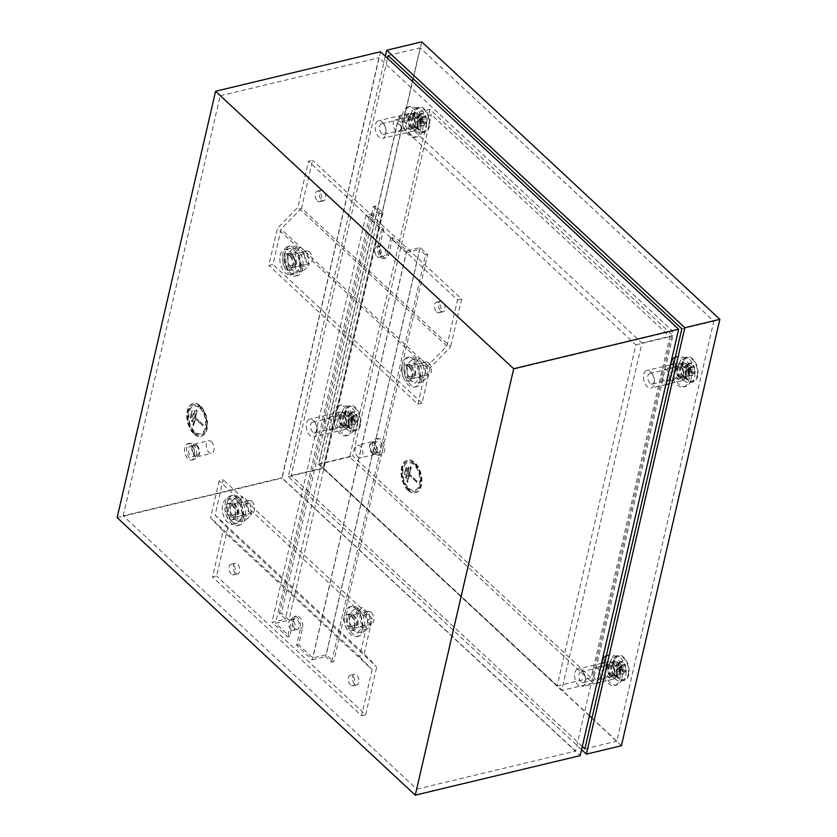 <?xml version="1.0" encoding="UTF-8"?>
<svg xmlns="http://www.w3.org/2000/svg" width="837" height="837" viewBox="0 0 837 837"><rect width="100%" height="100%" fill="white"/><g stroke="black" fill="none" stroke-linecap="round" stroke-linejoin="round"><path stroke-width="0.63" stroke-dasharray="4.18 3.14" d="M341.632 425.123A5.441 3.128 76.5 0 1 339.372 419.473A5.441 3.128 76.5 0 1 341.391 415.351A5.441 3.128 76.5 0 1 343.693 416.167A5.441 3.128 76.5 0 1 345.963 421.806A5.441 3.128 76.5 0 1 343.934 425.928A5.441 3.128 76.5 0 1 341.632 425.123M312.766 432.038A5.441 3.128 76.5 0 1 310.506 426.389A5.441 3.128 76.5 0 1 312.536 422.267A5.441 3.128 76.5 0 1 314.838 423.083A5.441 3.128 76.5 0 1 317.097 428.722A5.441 3.128 76.5 0 1 315.068 432.855A5.441 3.128 76.5 0 1 312.766 432.038M410.538 126.638A5.441 3.128 76.5 0 1 408.278 120.988A5.441 3.128 76.5 0 1 410.308 116.866A5.441 3.128 76.5 0 1 412.61 117.682A5.441 3.128 76.5 0 1 414.87 123.321A5.441 3.128 76.5 0 1 412.84 127.444A5.441 3.128 76.5 0 1 410.538 126.638M381.682 133.554A5.441 3.128 76.5 0 1 379.423 127.904A5.441 3.128 76.5 0 1 381.442 123.782A5.441 3.128 76.5 0 1 383.744 124.598A5.441 3.128 76.5 0 1 386.003 130.237A5.441 3.128 76.5 0 1 383.984 134.37A5.441 3.128 76.5 0 1 381.682 133.554M678.849 376.368A5.441 3.128 76.5 0 1 676.589 370.728A5.441 3.128 76.5 0 1 678.619 366.596A5.441 3.128 76.5 0 1 680.92 367.412A5.441 3.128 76.5 0 1 683.18 373.051A5.441 3.128 76.5 0 1 681.151 377.184A5.441 3.128 76.5 0 1 678.849 376.368M649.993 383.283A5.441 3.128 76.5 0 1 647.723 377.644A5.441 3.128 76.5 0 1 649.753 373.511A5.441 3.128 76.5 0 1 652.054 374.327A5.441 3.128 76.5 0 1 654.314 379.977A5.441 3.128 76.5 0 1 652.295 384.099A5.441 3.128 76.5 0 1 649.993 383.283M609.943 674.852A5.441 3.128 76.5 0 1 607.683 669.213A5.441 3.128 76.5 0 1 609.702 665.08A5.441 3.128 76.5 0 1 612.004 665.896A5.441 3.128 76.5 0 1 614.264 671.546A5.441 3.128 76.5 0 1 612.245 675.668A5.441 3.128 76.5 0 1 609.943 674.852M581.077 681.768A5.441 3.128 76.5 0 1 578.817 676.129A5.441 3.128 76.5 0 1 580.847 672.006A5.441 3.128 76.5 0 1 583.148 672.812A5.441 3.128 76.5 0 1 585.408 678.462A5.441 3.128 76.5 0 1 583.379 682.584A5.441 3.128 76.5 0 1 581.077 681.768M344.384 413.175A9.071 5.21 76.5 0 1 348.15 422.58A9.071 5.21 76.5 0 1 344.781 429.465A9.071 5.21 76.5 0 1 340.941 428.105A9.071 5.21 76.5 0 1 337.175 418.699A9.071 5.21 76.5 0 1 340.554 411.825A9.071 5.21 76.5 0 1 344.384 413.175M313.467 420.592A9.071 5.21 76.5 0 1 317.233 429.998A9.071 5.21 76.5 0 1 313.854 436.872A9.071 5.21 76.5 0 1 310.014 435.512A9.071 5.21 76.5 0 1 306.248 426.106A9.071 5.21 76.5 0 1 309.627 419.232A9.071 5.21 76.5 0 1 313.467 420.592M413.3 114.69A9.071 5.21 76.5 0 1 417.067 124.096A9.071 5.21 76.5 0 1 413.687 130.98A9.071 5.21 76.5 0 1 409.848 129.62A9.071 5.21 76.5 0 1 406.081 120.214A9.071 5.21 76.5 0 1 409.46 113.34A9.071 5.21 76.5 0 1 413.3 114.69M382.373 122.108A9.071 5.21 76.5 0 1 386.139 131.514A9.071 5.21 76.5 0 1 382.76 138.387A9.071 5.21 76.5 0 1 378.931 137.027A9.071 5.21 76.5 0 1 375.164 127.622A9.071 5.21 76.5 0 1 378.533 120.748A9.071 5.21 76.5 0 1 382.373 122.108M681.611 364.43A9.071 5.21 76.5 0 1 685.377 373.836A9.071 5.21 76.5 0 1 681.998 380.709A9.071 5.21 76.5 0 1 678.158 379.349A9.071 5.21 76.5 0 1 674.392 369.944A9.071 5.21 76.5 0 1 677.771 363.07A9.071 5.21 76.5 0 1 681.611 364.43M650.684 371.837A9.071 5.21 76.5 0 1 654.45 381.243A9.071 5.21 76.5 0 1 651.071 388.117A9.071 5.21 76.5 0 1 647.242 386.767A9.071 5.21 76.5 0 1 643.465 377.361A9.071 5.21 76.5 0 1 646.844 370.477A9.071 5.21 76.5 0 1 650.684 371.837M612.694 662.914A9.071 5.21 76.5 0 1 616.461 672.32A9.071 5.21 76.5 0 1 613.092 679.194A9.071 5.21 76.5 0 1 609.252 677.834A9.071 5.21 76.5 0 1 605.486 668.428A9.071 5.21 76.5 0 1 608.865 661.554A9.071 5.21 76.5 0 1 612.694 662.914M581.767 670.322A9.071 5.21 76.5 0 1 585.544 679.728A9.071 5.21 76.5 0 1 582.165 686.612A9.071 5.21 76.5 0 1 578.325 685.252A9.071 5.21 76.5 0 1 574.559 675.846A9.071 5.21 76.5 0 1 577.938 668.972A9.071 5.21 76.5 0 1 581.767 670.322M408.529 366.303A8.422 4.844 -103.5 0 0 404.962 365.047A8.422 4.844 -103.5 0 0 401.833 371.429A8.422 4.844 -103.5 0 0 405.328 380.165A8.422 4.844 -103.5 0 0 408.895 381.421A8.422 4.844 -103.5 0 0 412.024 375.039A8.422 4.844 -103.5 0 0 408.529 366.303M410.59 365.811A8.422 4.844 -103.5 0 0 407.023 364.555A8.422 4.844 -103.5 0 0 403.894 370.937A8.422 4.844 -103.5 0 0 407.389 379.674A8.422 4.844 -103.5 0 0 410.957 380.929A8.422 4.844 -103.5 0 0 414.085 374.547A8.422 4.844 -103.5 0 0 410.59 365.811M410.224 367.412A6.476 3.725 -103.5 0 0 407.483 366.439A6.476 3.725 -103.5 0 0 405.066 371.356A6.476 3.725 -103.5 0 0 407.755 378.073A6.476 3.725 -103.5 0 0 410.496 379.046A6.476 3.725 -103.5 0 0 412.913 374.129A6.476 3.725 -103.5 0 0 410.224 367.412M428.774 362.965A6.476 3.725 -103.5 0 0 426.033 361.992A6.476 3.725 -103.5 0 0 423.627 366.909A6.476 3.725 -103.5 0 0 426.315 373.626A6.476 3.725 -103.5 0 0 429.057 374.599A6.476 3.725 -103.5 0 0 431.463 369.682A6.476 3.725 -103.5 0 0 428.774 362.965M289.278 255.316A8.422 4.844 -103.5 0 0 285.72 254.05A8.422 4.844 -103.5 0 0 282.582 260.443A8.422 4.844 -103.5 0 0 286.076 269.169A8.422 4.844 -103.5 0 0 289.644 270.435A8.422 4.844 -103.5 0 0 292.783 264.042A8.422 4.844 -103.5 0 0 289.278 255.316M291.339 254.825A8.422 4.844 -103.5 0 0 287.782 253.559A8.422 4.844 -103.5 0 0 284.643 259.941A8.422 4.844 -103.5 0 0 288.137 268.677A8.422 4.844 -103.5 0 0 291.705 269.943A8.422 4.844 -103.5 0 0 294.844 263.55A8.422 4.844 -103.5 0 0 291.339 254.825M290.973 256.415A6.476 3.725 -103.5 0 0 288.231 255.452A6.476 3.725 -103.5 0 0 285.825 260.359A6.476 3.725 -103.5 0 0 288.514 267.076A6.476 3.725 -103.5 0 0 291.255 268.049A6.476 3.725 -103.5 0 0 293.661 263.132A6.476 3.725 -103.5 0 0 290.973 256.415M309.523 251.968A6.476 3.725 -103.5 0 0 306.792 251.006A6.476 3.725 -103.5 0 0 304.375 255.913A6.476 3.725 -103.5 0 0 307.064 262.63A6.476 3.725 -103.5 0 0 309.805 263.603A6.476 3.725 -103.5 0 0 312.222 258.685A6.476 3.725 -103.5 0 0 309.523 251.968M350.944 615.76A8.422 4.844 76.5 0 1 354.438 624.486A8.422 4.844 76.5 0 1 351.299 630.878A8.422 4.844 76.5 0 1 347.742 629.612A8.422 4.844 76.5 0 1 344.237 620.876A8.422 4.844 76.5 0 1 347.376 614.494A8.422 4.844 76.5 0 1 350.944 615.76M353.005 615.258A8.422 4.844 76.5 0 1 356.499 623.994A8.422 4.844 76.5 0 1 353.36 630.376A8.422 4.844 76.5 0 1 349.803 629.121A8.422 4.844 76.5 0 1 346.298 620.384A8.422 4.844 76.5 0 1 349.437 614.002A8.422 4.844 76.5 0 1 353.005 615.258M352.628 616.859A6.476 3.725 76.5 0 1 355.327 623.575A6.476 3.725 76.5 0 1 352.911 628.493A6.476 3.725 76.5 0 1 350.169 627.52A6.476 3.725 76.5 0 1 347.481 620.803A6.476 3.725 76.5 0 1 349.887 615.886A6.476 3.725 76.5 0 1 352.628 616.859M371.189 612.412A6.476 3.725 76.5 0 1 373.877 619.129A6.476 3.725 76.5 0 1 371.461 624.046A6.476 3.725 76.5 0 1 368.73 623.073A6.476 3.725 76.5 0 1 366.031 616.356A6.476 3.725 76.5 0 1 368.447 611.439A6.476 3.725 76.5 0 1 371.189 612.412M231.692 504.763A8.422 4.844 76.5 0 1 235.187 513.5A8.422 4.844 76.5 0 1 232.048 519.882A8.422 4.844 76.5 0 1 228.491 518.616A8.422 4.844 76.5 0 1 224.996 509.89A8.422 4.844 76.5 0 1 228.124 503.497A8.422 4.844 76.5 0 1 231.692 504.763M233.753 504.272A8.422 4.844 76.5 0 1 237.248 512.997A8.422 4.844 76.5 0 1 234.119 519.39A8.422 4.844 76.5 0 1 230.552 518.124A8.422 4.844 76.5 0 1 227.057 509.398A8.422 4.844 76.5 0 1 230.185 503.006A8.422 4.844 76.5 0 1 233.753 504.272M233.387 505.872A6.476 3.725 76.5 0 1 236.076 512.589A6.476 3.725 76.5 0 1 233.659 517.496A6.476 3.725 76.5 0 1 230.918 516.523A6.476 3.725 76.5 0 1 228.229 509.806A6.476 3.725 76.5 0 1 230.646 504.899A6.476 3.725 76.5 0 1 233.387 505.872M251.937 501.415A6.476 3.725 76.5 0 1 254.626 508.143A6.476 3.725 76.5 0 1 252.219 513.05A6.476 3.725 76.5 0 1 249.478 512.077A6.476 3.725 76.5 0 1 246.789 505.36A6.476 3.725 76.5 0 1 249.196 500.453A6.476 3.725 76.5 0 1 251.937 501.415M194.393 432.656A15.547 8.935 76.5 0 1 187.938 416.533A15.547 8.935 76.5 0 1 193.724 404.752A15.547 8.935 76.5 0 1 200.305 407.075A15.547 8.935 76.5 0 1 206.76 423.198A15.547 8.935 76.5 0 1 200.974 434.989A15.547 8.935 76.5 0 1 194.393 432.656M194.194 432.708A15.547 8.935 76.5 0 1 187.729 416.585A15.547 8.935 76.5 0 1 193.525 404.794A15.547 8.935 76.5 0 1 200.095 407.127A15.547 8.935 76.5 0 1 206.561 423.25A15.547 8.935 76.5 0 1 200.765 435.041A15.547 8.935 76.5 0 1 194.194 432.708M199.855 408.194A14.25 8.192 76.5 0 1 205.776 422.967A14.25 8.192 76.5 0 1 200.472 433.775A14.25 8.192 76.5 0 1 194.435 431.641A14.25 8.192 76.5 0 1 188.513 416.868A14.25 8.192 76.5 0 1 193.828 406.06A14.25 8.192 76.5 0 1 199.855 408.194M200.053 408.142A14.25 8.192 76.5 0 1 205.975 422.915A14.25 8.192 76.5 0 1 200.671 433.723A14.25 8.192 76.5 0 1 194.644 431.589A14.25 8.192 76.5 0 1 188.723 416.816A14.25 8.192 76.5 0 1 194.027 406.008A14.25 8.192 76.5 0 1 200.053 408.142M194.153 433.723A16.845 9.688 -103.5 0 0 201.278 436.244A16.845 9.688 -103.5 0 0 207.545 423.48A16.845 9.688 -103.5 0 0 200.556 406.008A16.845 9.688 -103.5 0 0 193.431 403.486A16.845 9.688 -103.5 0 0 187.153 416.261A16.845 9.688 -103.5 0 0 194.153 433.723M200.137 406.112A16.845 9.688 76.5 0 1 207.137 423.574A16.845 9.688 76.5 0 1 200.87 436.349A16.845 9.688 76.5 0 1 193.745 433.828A16.845 9.688 76.5 0 1 186.745 416.355A16.845 9.688 76.5 0 1 193.012 403.591A16.845 9.688 76.5 0 1 200.137 406.112M196.967 445.138A6.476 3.725 76.5 0 1 199.666 451.854A6.476 3.725 76.5 0 1 197.25 456.761A6.476 3.725 76.5 0 1 194.508 455.799A6.476 3.725 76.5 0 1 191.819 449.082A6.476 3.725 76.5 0 1 194.226 444.165A6.476 3.725 76.5 0 1 196.967 445.138M211.405 441.674A6.476 3.725 76.5 0 1 214.094 448.391A6.476 3.725 76.5 0 1 211.677 453.309A6.476 3.725 76.5 0 1 208.947 452.336A6.476 3.725 76.5 0 1 206.247 445.619A6.476 3.725 76.5 0 1 208.664 440.701A6.476 3.725 76.5 0 1 211.405 441.674M192.625 447.084A5.315 3.055 76.5 0 1 194.833 452.587A5.315 3.055 76.5 0 1 192.855 456.615A5.315 3.055 76.5 0 1 190.606 455.82A5.315 3.055 76.5 0 1 188.398 450.316A5.315 3.055 76.5 0 1 190.376 446.288A5.315 3.055 76.5 0 1 192.625 447.084M196.747 446.09A5.315 3.055 76.5 0 1 198.955 451.603A5.315 3.055 76.5 0 1 196.977 455.631A5.315 3.055 76.5 0 1 194.728 454.836A5.315 3.055 76.5 0 1 192.52 449.323A5.315 3.055 76.5 0 1 194.498 445.294A5.315 3.055 76.5 0 1 196.747 446.09M191.16 445.022A8.422 4.844 76.5 0 1 194.655 453.748A8.422 4.844 76.5 0 1 191.516 460.141A8.422 4.844 76.5 0 1 187.959 458.875A8.422 4.844 76.5 0 1 184.454 450.139A8.422 4.844 76.5 0 1 187.593 443.756A8.422 4.844 76.5 0 1 191.16 445.022M193.221 444.52A8.422 4.844 76.5 0 1 196.716 453.256A8.422 4.844 76.5 0 1 193.577 459.639A8.422 4.844 76.5 0 1 190.02 458.383A8.422 4.844 76.5 0 1 186.515 449.647A8.422 4.844 76.5 0 1 189.654 443.265A8.422 4.844 76.5 0 1 193.221 444.52M123.196 515.812L220.173 95.795L513.813 369.117L416.847 789.134L123.196 515.812L281.943 477.76L575.594 751.082L672.561 331.075L378.92 57.753L281.943 477.76M416.847 789.134L575.594 751.082M397.387 122.861L318.635 463.991L557.128 685.974L635.879 344.844L397.387 122.861L431.4 114.711L352.649 455.841L591.142 677.824L669.903 336.694L431.4 114.711M318.635 463.991L352.649 455.841M557.128 685.974L591.142 677.824M429.904 109.427L349.678 456.95L592.648 683.097L672.875 335.574L429.904 109.427L398.977 116.845L318.751 464.368L561.721 690.515L641.948 342.992L398.977 116.845M349.678 456.95L318.751 464.368M592.648 683.097L561.721 690.515M380.511 51.737L282.069 478.136L580.187 755.623M117.138 517.664L282.069 478.136M513.813 369.117L672.561 331.075M635.879 344.844L669.903 336.694M672.875 335.574L641.948 342.992M220.173 95.795L378.92 57.753M203.067 424.537L195.607 417.6L197.208 410.674L196.465 409.973L193.023 424.903L193.765 425.594L195.366 418.667L202.816 425.604L203.067 424.537L195.607 417.6M192.468 421.796L194.927 411.134L194.184 410.444L191.725 421.105L192.468 421.796L191.516 421.157L194.184 410.444M191.171 417.998L192.646 411.605L191.903 410.915L190.428 417.307L191.171 417.998L190.219 417.36L191.903 410.915M195.408 417.653L197.208 410.674M197.009 410.716L196.465 409.973M193.765 425.594L192.813 424.955L196.256 410.025M193.556 425.646L195.366 418.667M202.816 425.604L195.157 418.72M202.617 425.656L202.857 424.589M192.259 421.848L194.927 411.134M194.728 411.187L193.975 410.496M190.962 418.05L192.646 411.605M192.447 411.658L191.694 410.957M243.295 513.562A6.476 3.725 76.5 0 1 240.596 506.845A6.476 3.725 76.5 0 1 243.012 501.928A6.476 3.725 76.5 0 1 245.754 502.901A6.476 3.725 76.5 0 1 248.443 509.618A6.476 3.725 76.5 0 1 246.036 514.535A6.476 3.725 76.5 0 1 243.295 513.562M232.979 516.031A6.476 3.725 76.5 0 1 230.29 509.314A6.476 3.725 76.5 0 1 232.707 504.408A6.476 3.725 76.5 0 1 235.448 505.37A6.476 3.725 76.5 0 1 238.137 512.087A6.476 3.725 76.5 0 1 235.72 517.004A6.476 3.725 76.5 0 1 232.979 516.031M237.122 498.12A15.286 8.788 76.5 0 1 243.473 513.981A15.286 8.788 76.5 0 1 237.781 525.573A15.286 8.788 76.5 0 1 231.305 523.282A15.286 8.788 76.5 0 1 224.954 507.431A15.286 8.788 76.5 0 1 230.646 495.839A15.286 8.788 76.5 0 1 237.122 498.12M239.183 497.628A15.286 8.788 76.5 0 1 245.534 513.489A15.286 8.788 76.5 0 1 239.842 525.081A15.286 8.788 76.5 0 1 233.366 522.79A15.286 8.788 76.5 0 1 227.015 506.94A15.286 8.788 76.5 0 1 232.707 495.337A15.286 8.788 76.5 0 1 239.183 497.628M249.928 502.911L251.403 514.64L245.994 519.965L239.11 513.552L237.635 501.823L243.044 496.498L249.928 502.911L241.684 504.889L243.159 516.617L237.75 521.943L230.866 515.529L229.39 503.801L234.799 498.475L241.684 504.889M243.159 516.617L251.403 514.64M234.799 498.475L243.044 496.498M229.39 503.801L237.635 501.823M230.866 515.529L239.11 513.552M237.75 521.943L245.994 519.965M362.536 624.559A6.476 3.725 76.5 0 1 359.847 617.842A6.476 3.725 76.5 0 1 362.264 612.925A6.476 3.725 76.5 0 1 365.005 613.898A6.476 3.725 76.5 0 1 367.694 620.615A6.476 3.725 76.5 0 1 365.277 625.521A6.476 3.725 76.5 0 1 362.536 624.559M352.231 627.028A6.476 3.725 76.5 0 1 349.542 620.311A6.476 3.725 76.5 0 1 351.948 615.394A6.476 3.725 76.5 0 1 354.689 616.367A6.476 3.725 76.5 0 1 357.389 623.084A6.476 3.725 76.5 0 1 354.972 628.001A6.476 3.725 76.5 0 1 352.231 627.028M356.363 609.116A15.286 8.788 76.5 0 1 362.714 624.967A15.286 8.788 76.5 0 1 357.022 636.559A15.286 8.788 76.5 0 1 350.557 634.279A15.286 8.788 76.5 0 1 344.206 618.417A15.286 8.788 76.5 0 1 349.897 606.825A15.286 8.788 76.5 0 1 356.363 609.116M358.424 608.625A15.286 8.788 76.5 0 1 364.775 624.475A15.286 8.788 76.5 0 1 359.083 636.068A15.286 8.788 76.5 0 1 352.618 633.776A15.286 8.788 76.5 0 1 346.267 617.926A15.286 8.788 76.5 0 1 351.958 606.333A15.286 8.788 76.5 0 1 358.424 608.625M369.18 613.898L370.655 625.637L365.246 630.962L358.362 624.548L356.886 612.82L362.295 607.495L369.18 613.898L360.935 615.875L362.411 627.614L357.001 632.939L350.117 626.526L348.642 614.797L354.051 609.472L360.935 615.875M362.411 627.614L370.655 625.637M354.051 609.472L362.295 607.495M348.642 614.797L356.886 612.82M350.117 626.526L358.362 624.548M357.001 632.939L365.246 630.962M231.755 521.367A12.953 7.449 76.5 0 1 226.367 507.923A12.953 7.449 76.5 0 1 231.19 498.099A12.953 7.449 76.5 0 1 236.672 500.045A12.953 7.449 76.5 0 1 242.06 513.479A12.953 7.449 76.5 0 1 237.237 523.303A12.953 7.449 76.5 0 1 231.755 521.367M232.55 501.028A12.953 7.449 -103.5 0 0 227.068 499.093A12.953 7.449 -103.5 0 0 222.244 508.917A12.953 7.449 -103.5 0 0 227.633 522.351A12.953 7.449 -103.5 0 0 233.115 524.286A12.953 7.449 -103.5 0 0 237.938 514.462A12.953 7.449 -103.5 0 0 232.55 501.028M295.022 628.556A5.441 3.128 76.5 0 1 292.762 622.906A5.441 3.128 76.5 0 1 294.791 618.784A5.441 3.128 76.5 0 1 297.093 619.6A5.441 3.128 76.5 0 1 299.353 625.239A5.441 3.128 76.5 0 1 297.323 629.372A5.441 3.128 76.5 0 1 295.022 628.556M290.899 629.539A5.441 3.128 76.5 0 1 288.639 623.9A5.441 3.128 76.5 0 1 290.669 619.778A5.441 3.128 76.5 0 1 292.971 620.583A5.441 3.128 76.5 0 1 295.231 626.233A5.441 3.128 76.5 0 1 293.201 630.355A5.441 3.128 76.5 0 1 290.899 629.539M354.647 684.049A5.441 3.128 76.5 0 1 352.387 678.409A5.441 3.128 76.5 0 1 354.417 674.277A5.441 3.128 76.5 0 1 356.719 675.093A5.441 3.128 76.5 0 1 358.979 680.743A5.441 3.128 76.5 0 1 356.949 684.865A5.441 3.128 76.5 0 1 354.647 684.049M350.525 685.043A5.441 3.128 76.5 0 1 348.265 679.393A5.441 3.128 76.5 0 1 350.284 675.271A5.441 3.128 76.5 0 1 352.597 676.087A5.441 3.128 76.5 0 1 354.857 681.726A5.441 3.128 76.5 0 1 352.827 685.848A5.441 3.128 76.5 0 1 350.525 685.043M235.396 573.052A5.441 3.128 76.5 0 1 233.136 567.413A5.441 3.128 76.5 0 1 235.166 563.291A5.441 3.128 76.5 0 1 237.467 564.107A5.441 3.128 76.5 0 1 239.727 569.746A5.441 3.128 76.5 0 1 237.698 573.868A5.441 3.128 76.5 0 1 235.396 573.052M231.274 574.046A5.441 3.128 76.5 0 1 229.014 568.407A5.441 3.128 76.5 0 1 231.043 564.274A5.441 3.128 76.5 0 1 233.345 565.09A5.441 3.128 76.5 0 1 235.605 570.729A5.441 3.128 76.5 0 1 233.575 574.862A5.441 3.128 76.5 0 1 231.274 574.046M227.643 528.199L215.088 515.1L223.249 479.768L219.127 480.762L210.558 517.852L223.113 530.961L212.483 577.017L216.605 576.023L227.643 528.199L376.702 666.943L364.147 653.843L215.088 515.1M364.147 653.843L372.308 618.512L223.249 479.768M372.308 618.512L368.186 619.506L219.127 480.762M368.186 619.506L359.617 656.595L210.558 517.852M359.617 656.595L372.172 669.705L223.113 530.961M372.172 669.705L361.542 715.761L212.483 577.017M361.542 715.761L365.664 714.767L216.605 576.023M365.664 714.767L376.702 666.943M289.34 271.91A12.953 7.449 -103.5 0 0 294.823 273.856A12.953 7.449 -103.5 0 0 299.646 264.032A12.953 7.449 -103.5 0 0 294.268 250.598A12.953 7.449 -103.5 0 0 288.786 248.652A12.953 7.449 -103.5 0 0 283.963 258.476A12.953 7.449 -103.5 0 0 289.34 271.91M290.146 251.581A12.953 7.449 76.5 0 1 295.524 265.015A12.953 7.449 76.5 0 1 290.701 274.839A12.953 7.449 76.5 0 1 285.218 272.904A12.953 7.449 76.5 0 1 279.84 259.47A12.953 7.449 76.5 0 1 284.664 249.646A12.953 7.449 76.5 0 1 290.146 251.581M381.159 255.442A5.441 3.128 -103.5 0 0 383.461 256.258A5.441 3.128 -103.5 0 0 385.491 252.136A5.441 3.128 -103.5 0 0 383.231 246.496A5.441 3.128 -103.5 0 0 380.929 245.68A5.441 3.128 -103.5 0 0 378.899 249.803A5.441 3.128 -103.5 0 0 381.159 255.442M377.037 256.436A5.441 3.128 -103.5 0 0 379.339 257.252A5.441 3.128 -103.5 0 0 381.369 253.119A5.441 3.128 -103.5 0 0 379.109 247.48A5.441 3.128 -103.5 0 0 376.807 246.664A5.441 3.128 -103.5 0 0 374.777 250.797A5.441 3.128 -103.5 0 0 377.037 256.436M440.785 310.945A5.441 3.128 -103.5 0 0 443.087 311.762A5.441 3.128 -103.5 0 0 445.117 307.629A5.441 3.128 -103.5 0 0 442.857 301.99A5.441 3.128 -103.5 0 0 440.555 301.174A5.441 3.128 -103.5 0 0 438.525 305.296A5.441 3.128 -103.5 0 0 440.785 310.945M436.663 311.929A5.441 3.128 -103.5 0 0 438.965 312.745A5.441 3.128 -103.5 0 0 440.994 308.623A5.441 3.128 -103.5 0 0 438.734 302.973A5.441 3.128 -103.5 0 0 436.433 302.157A5.441 3.128 -103.5 0 0 434.403 306.29A5.441 3.128 -103.5 0 0 436.663 311.929M321.534 199.949A5.441 3.128 -103.5 0 0 323.835 200.765A5.441 3.128 -103.5 0 0 325.865 196.643A5.441 3.128 -103.5 0 0 323.605 190.993A5.441 3.128 -103.5 0 0 321.303 190.177A5.441 3.128 -103.5 0 0 319.274 194.31A5.441 3.128 -103.5 0 0 321.534 199.949M317.411 200.943A5.441 3.128 -103.5 0 0 319.713 201.748A5.441 3.128 -103.5 0 0 321.743 197.626A5.441 3.128 -103.5 0 0 319.483 191.987A5.441 3.128 -103.5 0 0 317.181 191.171A5.441 3.128 -103.5 0 0 315.151 195.293A5.441 3.128 -103.5 0 0 317.411 200.943M301.55 208.099L281.117 229.108L272.956 264.44L268.834 265.423L277.403 228.334L297.836 207.325L308.466 161.269L312.588 160.275L301.55 208.099L450.609 346.842L430.176 367.851L281.117 229.108M430.176 367.851L422.015 403.183L272.956 264.44M422.015 403.183L417.893 404.166L268.834 265.423M417.893 404.166L426.462 367.077L277.403 228.334M426.462 367.077L446.895 346.058L297.836 207.325M446.895 346.058L457.525 300.012L308.466 161.269M457.525 300.012L461.647 299.018L312.588 160.275M461.647 299.018L450.609 346.842M420.132 375.112A6.476 3.725 -103.5 0 0 422.873 376.075A6.476 3.725 -103.5 0 0 425.28 371.168A6.476 3.725 -103.5 0 0 422.591 364.451A6.476 3.725 -103.5 0 0 419.85 363.478A6.476 3.725 -103.5 0 0 417.443 368.385A6.476 3.725 -103.5 0 0 420.132 375.112M409.827 377.581A6.476 3.725 -103.5 0 0 412.557 378.544A6.476 3.725 -103.5 0 0 414.974 373.637A6.476 3.725 -103.5 0 0 412.285 366.92A6.476 3.725 -103.5 0 0 409.544 365.947A6.476 3.725 -103.5 0 0 407.127 370.864A6.476 3.725 -103.5 0 0 409.827 377.581M413.959 359.669A15.286 8.788 -103.5 0 0 407.493 357.378A15.286 8.788 -103.5 0 0 401.802 368.971A15.286 8.788 -103.5 0 0 408.153 384.821A15.286 8.788 -103.5 0 0 414.618 387.112A15.286 8.788 -103.5 0 0 420.31 375.52A15.286 8.788 -103.5 0 0 413.959 359.669M416.02 359.178A15.286 8.788 -103.5 0 0 409.555 356.886A15.286 8.788 -103.5 0 0 403.863 368.479A15.286 8.788 -103.5 0 0 410.214 384.329A15.286 8.788 -103.5 0 0 416.68 386.621A15.286 8.788 -103.5 0 0 422.371 375.028A15.286 8.788 -103.5 0 0 416.02 359.178M422.831 381.505L428.241 376.19L426.776 364.451L419.892 358.048L414.472 363.373L415.947 375.102L422.831 381.505L414.587 383.482L419.996 378.157L418.521 366.428L411.637 360.025L406.227 365.34L407.703 377.079L414.587 383.482M419.996 378.157L428.241 376.19M407.703 377.079L415.947 375.102M406.227 365.34L414.472 363.373M411.637 360.025L419.892 358.048M418.521 366.428L426.776 364.451M300.881 264.115A6.476 3.725 -103.5 0 0 303.622 265.088A6.476 3.725 -103.5 0 0 306.028 260.171A6.476 3.725 -103.5 0 0 303.339 253.454A6.476 3.725 -103.5 0 0 300.598 252.481A6.476 3.725 -103.5 0 0 298.192 257.398A6.476 3.725 -103.5 0 0 300.881 264.115M290.575 266.584A6.476 3.725 -103.5 0 0 293.316 267.558A6.476 3.725 -103.5 0 0 295.723 262.64A6.476 3.725 -103.5 0 0 293.034 255.923A6.476 3.725 -103.5 0 0 290.293 254.95A6.476 3.725 -103.5 0 0 287.886 259.868A6.476 3.725 -103.5 0 0 290.575 266.584M294.708 248.673A15.286 8.788 -103.5 0 0 288.242 246.392A15.286 8.788 -103.5 0 0 282.55 257.984A15.286 8.788 -103.5 0 0 288.901 273.835A15.286 8.788 -103.5 0 0 295.367 276.126A15.286 8.788 -103.5 0 0 301.058 264.534A15.286 8.788 -103.5 0 0 294.708 248.673M296.769 248.181A15.286 8.788 -103.5 0 0 290.303 245.89A15.286 8.788 -103.5 0 0 284.611 257.482A15.286 8.788 -103.5 0 0 290.962 273.343A15.286 8.788 -103.5 0 0 297.428 275.624A15.286 8.788 -103.5 0 0 303.12 264.032A15.286 8.788 -103.5 0 0 296.769 248.181M303.59 270.518L308.999 265.193L307.524 253.465L300.64 247.051L295.231 252.376L296.696 264.105L303.59 270.518L295.335 272.496L300.755 267.17L299.28 255.431L292.395 249.028L286.976 254.354L288.451 266.082L295.335 272.496M300.755 267.17L308.999 265.193M288.451 266.082L296.696 264.105M286.976 254.354L295.231 252.376M292.395 249.028L300.64 247.051M299.28 255.431L307.524 253.465M338.933 417.171A6.476 3.725 76.5 0 1 341.151 414.346A6.476 3.725 76.5 0 1 345.336 417.234A6.476 3.725 76.5 0 1 346.392 424.108A6.476 3.725 76.5 0 1 344.174 426.943A6.476 3.725 76.5 0 1 340 424.045A6.476 3.725 76.5 0 1 338.933 417.171M331.954 427.571A6.476 3.725 -103.5 0 0 330.897 420.697A6.476 3.725 -103.5 0 0 326.723 417.799A6.476 3.725 -103.5 0 0 324.505 420.634A6.476 3.725 -103.5 0 0 325.562 427.508A6.476 3.725 -103.5 0 0 329.747 430.396A6.476 3.725 -103.5 0 0 331.954 427.571M353.674 428.471A15.547 8.935 -103.5 0 0 351.132 411.971A15.547 8.935 -103.5 0 0 341.098 405.024A15.547 8.935 -103.5 0 0 335.783 411.825A15.547 8.935 -103.5 0 0 338.326 428.324A15.547 8.935 -103.5 0 0 348.349 435.271A15.547 8.935 -103.5 0 0 353.674 428.471M351.613 428.962A15.547 8.935 -103.5 0 0 349.071 412.463A15.547 8.935 -103.5 0 0 339.037 405.526A15.547 8.935 -103.5 0 0 333.722 412.317A15.547 8.935 -103.5 0 0 336.265 428.816A15.547 8.935 -103.5 0 0 346.288 435.763A15.547 8.935 -103.5 0 0 351.613 428.962M351.132 422.978A6.476 3.725 -103.5 0 0 350.075 416.094A6.476 3.725 -103.5 0 0 345.901 413.206A6.476 3.725 -103.5 0 0 344.133 414.775A6.476 3.725 -103.5 0 0 343.683 416.041A6.476 3.725 -103.5 0 0 346.633 425.217A6.476 3.725 -103.5 0 0 348.914 425.803A6.476 3.725 -103.5 0 0 351.132 422.978M348.454 423.616A6.476 3.725 -103.5 0 0 347.397 416.742A6.476 3.725 -103.5 0 0 343.212 413.844A6.476 3.725 -103.5 0 0 341.004 416.68A6.476 3.725 -103.5 0 0 342.061 423.553A6.476 3.725 -103.5 0 0 346.236 426.452A6.476 3.725 -103.5 0 0 348.454 423.616M359.9 424.621A12.053 6.926 -103.5 0 0 356.154 409.188A12.053 6.926 -103.5 0 0 346.874 409.366A12.053 6.926 -103.5 0 0 346.037 411.72A12.053 6.926 -103.5 0 0 351.53 428.785A12.053 6.926 -103.5 0 0 359.9 424.621M350.557 414.535L350.745 413.645L353.967 415.57L352.733 411.699L354.009 411.804L355.411 415.707L356.541 414.158L357.409 416.052L356.384 417.82L357.954 420.352L357.535 422.13L355.924 419.818L355.558 424.087L354.271 423.972L354.49 419.693L351.749 421.618L350.87 419.735L353.507 417.569L350.337 415.424L350.557 414.535M351.561 418.72L354.313 421.283L354.103 422.183L351.352 419.619L351.938 424.307L351.289 424.254L350.703 419.567L348.537 421.691L348.098 420.739L350.264 418.605L347.512 416.052L347.721 415.152L350.473 417.715L349.887 413.018L350.525 413.08L351.121 417.768L353.277 415.644L353.716 416.596L351.561 418.72L356.384 417.82M353.716 416.596L357.409 416.052M353.277 415.644L356.541 414.158M351.121 417.768L355.411 415.707M350.525 413.08L354.009 411.804M349.887 413.018L352.733 411.699M350.473 417.715L353.967 415.57M347.721 415.152L350.745 413.645M347.512 416.052L350.337 415.424M350.264 418.605L353.507 417.569M348.098 420.739L350.87 419.735M348.537 421.691L351.749 421.618M350.703 419.567L354.49 419.693M351.289 424.254L354.271 423.972M351.938 424.307L355.558 424.087M351.352 419.619L355.924 419.818M354.103 422.183L357.535 422.13M354.313 421.283L357.954 420.352M414.221 463.74A15.547 8.935 -103.5 0 0 407.65 461.417A15.547 8.935 -103.5 0 0 401.865 473.208A15.547 8.935 -103.5 0 0 408.32 489.331A15.547 8.935 -103.5 0 0 414.901 491.654A15.547 8.935 -103.5 0 0 420.687 479.863A15.547 8.935 -103.5 0 0 414.221 463.74M414.43 463.698A15.547 8.935 -103.5 0 0 407.86 461.365A15.547 8.935 -103.5 0 0 402.063 473.156A15.547 8.935 -103.5 0 0 408.529 489.279A15.547 8.935 -103.5 0 0 415.1 491.601A15.547 8.935 -103.5 0 0 420.885 479.821A15.547 8.935 -103.5 0 0 414.43 463.698M408.77 488.212A14.25 8.192 -103.5 0 0 414.796 490.346A14.25 8.192 -103.5 0 0 420.101 479.538A14.25 8.192 -103.5 0 0 414.189 464.765A14.25 8.192 -103.5 0 0 408.153 462.631A14.25 8.192 -103.5 0 0 402.848 473.439A14.25 8.192 -103.5 0 0 408.77 488.212M408.561 488.264A14.25 8.192 -103.5 0 0 414.597 490.398A14.25 8.192 -103.5 0 0 419.902 479.591A14.25 8.192 -103.5 0 0 413.98 464.807A14.25 8.192 -103.5 0 0 407.954 462.673A14.25 8.192 -103.5 0 0 402.649 473.48A14.25 8.192 -103.5 0 0 408.561 488.264M408.487 490.294A16.845 9.688 -103.5 0 0 415.612 492.815A16.845 9.688 -103.5 0 0 421.879 480.051A16.845 9.688 -103.5 0 0 414.88 462.579A16.845 9.688 -103.5 0 0 407.755 460.057A16.845 9.688 -103.5 0 0 401.488 472.832A16.845 9.688 -103.5 0 0 408.487 490.294M408.069 490.398A16.845 9.688 -103.5 0 0 415.194 492.92A16.845 9.688 -103.5 0 0 421.471 480.145A16.845 9.688 -103.5 0 0 414.472 462.683A16.845 9.688 -103.5 0 0 407.347 460.162A16.845 9.688 -103.5 0 0 401.08 472.926A16.845 9.688 -103.5 0 0 408.069 490.398M372.224 453.424A6.476 3.725 -103.5 0 0 374.966 454.386A6.476 3.725 -103.5 0 0 377.372 449.479A6.476 3.725 -103.5 0 0 374.683 442.763A6.476 3.725 -103.5 0 0 371.942 441.79A6.476 3.725 -103.5 0 0 369.525 446.707A6.476 3.725 -103.5 0 0 372.224 453.424M357.786 456.876A6.476 3.725 -103.5 0 0 360.527 457.849A6.476 3.725 -103.5 0 0 362.944 452.932A6.476 3.725 -103.5 0 0 360.255 446.215A6.476 3.725 -103.5 0 0 357.514 445.253A6.476 3.725 -103.5 0 0 355.097 450.16A6.476 3.725 -103.5 0 0 357.786 456.876M376.566 451.478A5.315 3.055 -103.5 0 0 378.816 452.273A5.315 3.055 -103.5 0 0 380.793 448.245A5.315 3.055 -103.5 0 0 378.586 442.731A5.315 3.055 -103.5 0 0 376.336 441.936A5.315 3.055 -103.5 0 0 374.359 445.964A5.315 3.055 -103.5 0 0 376.566 451.478M372.444 452.461A5.315 3.055 -103.5 0 0 374.694 453.256A5.315 3.055 -103.5 0 0 376.671 449.228A5.315 3.055 -103.5 0 0 374.463 443.725A5.315 3.055 -103.5 0 0 372.214 442.93A5.315 3.055 -103.5 0 0 370.236 446.958A5.315 3.055 -103.5 0 0 372.444 452.461M378.042 453.539A8.422 4.844 -103.5 0 0 381.599 454.794A8.422 4.844 -103.5 0 0 384.738 448.412A8.422 4.844 -103.5 0 0 381.233 439.676A8.422 4.844 -103.5 0 0 377.675 438.421A8.422 4.844 -103.5 0 0 374.537 444.803A8.422 4.844 -103.5 0 0 378.042 453.539M375.97 454.031A8.422 4.844 -103.5 0 0 379.538 455.297A8.422 4.844 -103.5 0 0 382.676 448.904A8.422 4.844 -103.5 0 0 379.171 440.178A8.422 4.844 -103.5 0 0 375.614 438.912A8.422 4.844 -103.5 0 0 372.475 445.294A8.422 4.844 -103.5 0 0 375.97 454.031M415.257 127.318A7.774 4.467 76.5 0 1 412.787 115.255A7.774 4.467 76.5 0 1 414.922 113.361A7.774 4.467 76.5 0 1 418.207 114.523A7.774 4.467 76.5 0 1 421.44 122.589A7.774 4.467 76.5 0 1 418.542 128.479A7.774 4.467 76.5 0 1 415.78 127.758A7.774 4.467 76.5 0 1 415.257 127.318M412.16 128.061A7.774 4.467 76.5 0 1 409.691 115.998A7.774 4.467 76.5 0 1 411.825 114.104A7.774 4.467 76.5 0 1 415.11 115.265A7.774 4.467 76.5 0 1 418.343 123.332A7.774 4.467 76.5 0 1 415.445 129.222A7.774 4.467 76.5 0 1 412.693 128.5A7.774 4.467 76.5 0 1 412.16 128.061M421.252 109.762A12.953 7.449 76.5 0 1 426.378 126.732A12.953 7.449 76.5 0 1 417.213 131.817A12.953 7.449 76.5 0 1 416.334 131.085A12.953 7.449 76.5 0 1 412.222 110.986A12.953 7.449 76.5 0 1 421.252 109.762M683.567 377.048A7.774 4.467 76.5 0 1 681.098 364.984A7.774 4.467 76.5 0 1 683.222 363.091A7.774 4.467 76.5 0 1 686.518 364.262A7.774 4.467 76.5 0 1 689.74 372.319A7.774 4.467 76.5 0 1 686.853 378.219A7.774 4.467 76.5 0 1 684.091 377.487A7.774 4.467 76.5 0 1 683.567 377.048M680.471 377.79A7.774 4.467 76.5 0 1 678.001 365.727A7.774 4.467 76.5 0 1 680.136 363.833A7.774 4.467 76.5 0 1 683.421 364.995A7.774 4.467 76.5 0 1 686.654 373.061A7.774 4.467 76.5 0 1 683.756 378.952A7.774 4.467 76.5 0 1 681.004 378.23A7.774 4.467 76.5 0 1 680.471 377.79M689.562 359.502A12.953 7.449 76.5 0 1 694.689 376.462A12.953 7.449 76.5 0 1 685.524 381.557A12.953 7.449 76.5 0 1 684.635 380.825A12.953 7.449 76.5 0 1 680.533 360.716A12.953 7.449 76.5 0 1 689.562 359.502M614.651 675.532A7.774 4.467 76.5 0 1 612.182 663.479A7.774 4.467 76.5 0 1 614.316 661.586A7.774 4.467 76.5 0 1 617.601 662.747A7.774 4.467 76.5 0 1 620.834 670.803A7.774 4.467 76.5 0 1 617.936 676.704A7.774 4.467 76.5 0 1 615.185 675.982A7.774 4.467 76.5 0 1 614.651 675.532M611.554 676.275A7.774 4.467 76.5 0 1 609.095 664.212A7.774 4.467 76.5 0 1 611.219 662.318A7.774 4.467 76.5 0 1 614.515 663.49A7.774 4.467 76.5 0 1 617.737 671.546A7.774 4.467 76.5 0 1 614.85 677.436A7.774 4.467 76.5 0 1 612.088 676.714A7.774 4.467 76.5 0 1 611.554 676.275M620.646 657.987A12.953 7.449 76.5 0 1 625.773 674.946A12.953 7.449 76.5 0 1 616.618 680.042A12.953 7.449 76.5 0 1 615.729 679.309A12.953 7.449 76.5 0 1 611.617 659.2A12.953 7.449 76.5 0 1 620.646 657.987M419.421 130.342A12.953 7.449 76.5 0 1 415.309 110.243A12.953 7.449 76.5 0 1 424.349 109.03A12.953 7.449 76.5 0 1 429.465 125.989A12.953 7.449 76.5 0 1 420.31 131.085A12.953 7.449 76.5 0 1 419.421 130.342M687.732 380.082A12.953 7.449 76.5 0 1 683.62 359.973A12.953 7.449 76.5 0 1 692.659 358.759A12.953 7.449 76.5 0 1 697.776 375.719A12.953 7.449 76.5 0 1 688.621 380.814A12.953 7.449 76.5 0 1 687.732 380.082M618.825 678.566A12.953 7.449 76.5 0 1 614.714 658.457A12.953 7.449 76.5 0 1 623.743 657.244A12.953 7.449 76.5 0 1 628.869 674.203A12.953 7.449 76.5 0 1 619.704 679.299A12.953 7.449 76.5 0 1 618.825 678.566M346.34 425.803A7.774 4.467 76.5 0 1 343.881 413.74A7.774 4.467 76.5 0 1 346.005 411.846A7.774 4.467 76.5 0 1 349.291 413.007A7.774 4.467 76.5 0 1 352.523 421.074A7.774 4.467 76.5 0 1 349.625 426.964A7.774 4.467 76.5 0 1 346.874 426.242A7.774 4.467 76.5 0 1 346.34 425.803M343.254 426.546A7.774 4.467 76.5 0 1 340.785 414.482A7.774 4.467 76.5 0 1 342.919 412.589A7.774 4.467 76.5 0 1 346.204 413.75A7.774 4.467 76.5 0 1 349.437 421.817A7.774 4.467 76.5 0 1 346.539 427.707A7.774 4.467 76.5 0 1 343.777 426.985A7.774 4.467 76.5 0 1 343.254 426.546M352.346 408.257A12.953 7.449 76.5 0 1 357.462 425.217A12.953 7.449 76.5 0 1 348.307 430.312A12.953 7.449 76.5 0 1 347.418 429.569A12.953 7.449 76.5 0 1 343.306 409.471A12.953 7.449 76.5 0 1 352.346 408.257M350.515 428.826A12.953 7.449 76.5 0 1 346.403 408.728A12.953 7.449 76.5 0 1 355.432 407.514A12.953 7.449 76.5 0 1 360.559 424.474A12.953 7.449 76.5 0 1 351.394 429.569A12.953 7.449 76.5 0 1 350.515 428.826M413.039 78.657L420.153 47.866L713.804 321.188L616.827 741.205L591.979 718.073M589.415 715.677L323.187 467.883L412.4 81.419M581.569 749.659L288.252 476.661L385.323 56.205M582.301 746.468L291.224 475.542L387.552 58.287M288.252 476.661L323.302 468.26L421.743 41.85M621.42 745.736L323.302 468.26M681.841 328.847L713.804 321.188M388.19 55.524L420.153 47.866M291.224 475.542L323.187 467.883M584.875 748.864L616.827 741.205M406.395 478.471L405.642 477.77L408.111 467.109L408.854 467.81L406.594 478.419L405.642 477.77M409.283 475.332L407.682 482.269L406.939 481.568L410.392 466.648L411.134 467.339L409.534 474.265L416.983 481.202L416.742 482.269L409.492 475.29L407.682 482.269M405.098 474.673L404.344 473.972L405.819 467.58L406.573 468.27L405.296 474.621L404.344 473.972M407.891 482.217L406.939 481.568M411.134 467.339L410.59 466.596L407.148 481.526M411.333 467.287L409.534 474.265M416.983 481.202L409.743 474.223M417.192 481.16L416.742 482.269M416.941 482.227L409.492 475.29M408.854 467.81L408.31 467.067L405.851 477.728M409.052 467.757L406.594 478.419M406.573 468.27L406.029 467.527L404.553 473.93M406.772 468.228L405.296 474.621M607.243 666.911A6.476 3.725 76.5 0 1 609.462 664.076A6.476 3.725 76.5 0 1 613.647 666.963A6.476 3.725 76.5 0 1 614.703 673.848A6.476 3.725 76.5 0 1 612.485 676.673A6.476 3.725 76.5 0 1 608.311 673.785A6.476 3.725 76.5 0 1 607.243 666.911M600.265 677.3A6.476 3.725 -103.5 0 0 599.208 670.427A6.476 3.725 -103.5 0 0 595.034 667.539A6.476 3.725 -103.5 0 0 592.816 670.364A6.476 3.725 -103.5 0 0 593.872 677.238A6.476 3.725 -103.5 0 0 598.057 680.136A6.476 3.725 -103.5 0 0 600.265 677.3M621.975 678.211A15.547 8.935 -103.5 0 0 619.443 661.701A15.547 8.935 -103.5 0 0 609.409 654.764A15.547 8.935 -103.5 0 0 604.094 661.554A15.547 8.935 -103.5 0 0 606.637 678.054A15.547 8.935 -103.5 0 0 616.66 685.001A15.547 8.935 -103.5 0 0 621.975 678.211M601.803 663.249A15.547 8.935 -103.5 0 0 604.889 679.131A15.547 8.935 -103.5 0 0 614.599 685.493A15.547 8.935 -103.5 0 0 619.914 678.702A15.547 8.935 -103.5 0 0 617.371 662.203A15.547 8.935 -103.5 0 0 607.348 655.256A15.547 8.935 -103.5 0 0 606.417 655.58M619.443 672.707A6.476 3.725 -103.5 0 0 618.386 665.833A6.476 3.725 -103.5 0 0 614.201 662.935A6.476 3.725 -103.5 0 0 612.433 664.505A6.476 3.725 -103.5 0 0 611.993 665.771A6.476 3.725 -103.5 0 0 614.944 674.946A6.476 3.725 -103.5 0 0 617.225 675.543A6.476 3.725 -103.5 0 0 619.443 672.707M616.764 673.346A6.476 3.725 -103.5 0 0 615.708 666.472A6.476 3.725 -103.5 0 0 611.523 663.584A6.476 3.725 -103.5 0 0 609.305 666.409A6.476 3.725 -103.5 0 0 610.372 673.293A6.476 3.725 -103.5 0 0 614.546 676.181A6.476 3.725 -103.5 0 0 616.764 673.346M628.21 674.36A12.053 6.926 -103.5 0 0 624.465 658.918A12.053 6.926 -103.5 0 0 615.185 659.096A12.053 6.926 -103.5 0 0 614.348 661.45A12.053 6.926 -103.5 0 0 619.84 678.525A12.053 6.926 -103.5 0 0 628.21 674.36M618.867 664.264L619.056 663.385L622.278 665.31L621.044 661.429L622.32 661.544L623.722 665.436L624.852 663.898L625.72 665.781L624.695 667.56L626.254 670.092L625.846 671.87L624.235 669.558L623.858 673.816L622.582 673.712L622.801 669.433L620.06 671.358L619.181 669.464L621.818 667.309L618.648 665.164L618.867 664.264M619.872 668.46L622.623 671.012L622.414 671.912L619.662 669.349L620.248 674.047L619.6 673.984L619.014 669.297L616.848 671.42L616.409 670.468L618.574 668.344L615.823 665.781L616.032 664.881L618.784 667.445L618.187 662.758L618.836 662.81L619.432 667.507L621.588 665.373L622.027 666.325L619.872 668.46L624.695 667.56M622.027 666.325L625.72 665.781M621.588 665.373L624.852 663.898M619.432 667.507L623.722 665.436M618.836 662.81L622.32 661.544M618.187 662.758L621.044 661.429M618.784 667.445L622.278 665.31M616.032 664.881L619.056 663.385M615.823 665.781L618.648 665.164M618.574 668.344L621.818 667.309M616.409 670.468L619.181 669.464M616.848 671.42L620.06 671.358M619.014 669.297L622.801 669.433M619.6 673.984L622.582 673.712M620.248 674.047L623.858 673.816M619.662 669.349L624.235 669.558M622.414 671.912L625.846 671.87M622.623 671.012L626.254 670.092M676.16 368.426A6.476 3.725 76.5 0 1 678.378 365.591A6.476 3.725 76.5 0 1 682.553 368.479A6.476 3.725 76.5 0 1 683.609 375.363A6.476 3.725 76.5 0 1 681.391 378.188A6.476 3.725 76.5 0 1 677.217 375.3A6.476 3.725 76.5 0 1 676.16 368.426M669.181 378.816A6.476 3.725 -103.5 0 0 668.125 371.942A6.476 3.725 -103.5 0 0 663.94 369.044A6.476 3.725 -103.5 0 0 661.722 371.879A6.476 3.725 -103.5 0 0 662.789 378.753A6.476 3.725 -103.5 0 0 666.963 381.651A6.476 3.725 -103.5 0 0 669.181 378.816M690.891 379.716A15.547 8.935 -103.5 0 0 688.349 363.216A15.547 8.935 -103.5 0 0 678.326 356.28A15.547 8.935 -103.5 0 0 673 363.07A15.547 8.935 -103.5 0 0 675.543 379.569A15.547 8.935 -103.5 0 0 685.566 386.516A15.547 8.935 -103.5 0 0 690.891 379.716M670.709 364.765A15.547 8.935 -103.5 0 0 673.806 380.647A15.547 8.935 -103.5 0 0 683.505 387.008A15.547 8.935 -103.5 0 0 688.83 380.218A15.547 8.935 -103.5 0 0 686.288 363.708A15.547 8.935 -103.5 0 0 676.265 356.771A15.547 8.935 -103.5 0 0 675.323 357.096M688.349 374.223A6.476 3.725 -103.5 0 0 687.292 367.349A6.476 3.725 -103.5 0 0 683.118 364.451A6.476 3.725 -103.5 0 0 681.349 366.02A6.476 3.725 -103.5 0 0 680.899 367.286A6.476 3.725 -103.5 0 0 683.85 376.462A6.476 3.725 -103.5 0 0 686.141 377.058A6.476 3.725 -103.5 0 0 688.349 374.223M685.67 374.861A6.476 3.725 -103.5 0 0 684.614 367.987A6.476 3.725 -103.5 0 0 680.439 365.099A6.476 3.725 -103.5 0 0 678.221 367.924A6.476 3.725 -103.5 0 0 679.278 374.798A6.476 3.725 -103.5 0 0 683.452 377.696A6.476 3.725 -103.5 0 0 685.67 374.861M697.127 375.876A12.053 6.926 -103.5 0 0 693.371 360.433A12.053 6.926 -103.5 0 0 684.091 360.611A12.053 6.926 -103.5 0 0 683.264 362.965A12.053 6.926 -103.5 0 0 688.746 380.029A12.053 6.926 -103.5 0 0 697.127 375.876M687.773 365.779L687.962 364.901L691.195 366.826L689.95 362.944L691.236 363.059L692.628 366.951L693.758 365.413L694.626 367.297L693.611 369.075L695.17 371.607L694.762 373.386L693.151 371.073L692.774 375.332L691.498 375.217L691.707 370.937L688.966 372.873L688.098 370.979L690.734 368.824L687.554 366.679L687.773 365.779M688.778 369.975L691.529 372.528L691.32 373.428L688.569 370.864L689.165 375.551L688.516 375.499L687.92 370.812L685.765 372.936L685.325 371.984L687.48 369.86L684.729 367.297L684.938 366.397L687.69 368.96L687.104 364.273L687.752 364.325L688.338 369.012L690.504 366.888L690.943 367.841L688.778 369.975L693.611 369.075M690.943 367.841L694.626 367.297M690.504 366.888L693.758 365.413M688.338 369.012L692.628 366.951M687.752 364.325L691.236 363.059M687.104 364.273L689.95 362.944M687.69 368.96L691.195 366.826M684.938 366.397L687.962 364.901M684.729 367.297L687.554 366.679M687.48 369.86L690.734 368.824M685.325 371.984L688.098 370.979M685.765 372.936L688.966 372.873M687.92 370.812L691.707 370.937M688.516 375.499L691.498 375.217M689.165 375.551L692.774 375.332M688.569 370.864L693.151 371.073M691.32 373.428L694.762 373.386M691.529 372.528L695.17 371.607M407.849 118.687A6.476 3.725 76.5 0 1 410.067 115.851A6.476 3.725 76.5 0 1 414.242 118.749A6.476 3.725 76.5 0 1 415.298 125.623A6.476 3.725 76.5 0 1 413.08 128.459A6.476 3.725 76.5 0 1 408.906 125.56A6.476 3.725 76.5 0 1 407.849 118.687M400.871 129.086A6.476 3.725 -103.5 0 0 399.814 122.212A6.476 3.725 -103.5 0 0 395.629 119.314A6.476 3.725 -103.5 0 0 393.421 122.15A6.476 3.725 -103.5 0 0 394.478 129.024A6.476 3.725 -103.5 0 0 398.653 131.911A6.476 3.725 -103.5 0 0 400.871 129.086M422.58 129.986A15.547 8.935 -103.5 0 0 420.038 113.487A15.547 8.935 -103.5 0 0 410.015 106.54A15.547 8.935 -103.5 0 0 404.689 113.34A15.547 8.935 -103.5 0 0 407.232 129.84A15.547 8.935 -103.5 0 0 417.265 136.776A15.547 8.935 -103.5 0 0 422.58 129.986M420.519 130.478A15.547 8.935 -103.5 0 0 417.977 113.978A15.547 8.935 -103.5 0 0 407.954 107.031A15.547 8.935 -103.5 0 0 402.628 113.832A15.547 8.935 -103.5 0 0 405.171 130.331A15.547 8.935 -103.5 0 0 415.194 137.278A15.547 8.935 -103.5 0 0 420.519 130.478M420.048 124.483A6.476 3.725 -103.5 0 0 418.981 117.609A6.476 3.725 -103.5 0 0 414.807 114.721A6.476 3.725 -103.5 0 0 413.039 116.28A6.476 3.725 -103.5 0 0 412.589 117.546A6.476 3.725 -103.5 0 0 415.539 126.722A6.476 3.725 -103.5 0 0 417.83 127.318A6.476 3.725 -103.5 0 0 420.048 124.483M417.36 125.131A6.476 3.725 -103.5 0 0 416.303 118.258A6.476 3.725 -103.5 0 0 412.128 115.36A6.476 3.725 -103.5 0 0 409.91 118.195A6.476 3.725 -103.5 0 0 410.967 125.069A6.476 3.725 -103.5 0 0 415.142 127.956A6.476 3.725 -103.5 0 0 417.36 125.131M428.816 126.136A12.053 6.926 -103.5 0 0 425.06 110.704A12.053 6.926 -103.5 0 0 415.79 110.882A12.053 6.926 -103.5 0 0 414.953 113.236A12.053 6.926 -103.5 0 0 420.436 130.3A12.053 6.926 -103.5 0 0 428.816 126.136M419.463 116.05L419.651 115.161L422.884 117.086L421.639 113.215L422.926 113.319L424.317 117.211L425.447 115.673L426.315 117.567L425.301 119.335L426.86 121.867L426.452 123.646L424.84 121.334L424.464 125.602L423.187 125.487L423.396 121.208L420.655 123.133L419.787 121.25L422.423 119.084L419.243 116.939L419.463 116.05M420.467 120.235L423.219 122.798L423.009 123.698L420.258 121.135L420.854 125.822L420.205 125.77L419.619 121.072L417.454 123.206L417.014 122.254L419.18 120.12L416.428 117.557L416.627 116.667L419.379 119.231L418.793 114.533L419.442 114.596L420.028 119.283L422.193 117.159L422.633 118.111L420.467 120.235L425.301 119.335M422.633 118.111L426.315 117.567M422.193 117.159L425.447 115.673M420.028 119.283L424.317 117.211M419.442 114.596L422.926 113.319M418.793 114.533L421.639 113.215M419.379 119.231L422.884 117.086M416.627 116.667L419.651 115.161M416.428 117.557L419.243 116.939M419.18 120.12L422.423 119.084M417.014 122.254L419.787 121.25M417.454 123.206L420.655 123.133M419.619 121.072L423.396 121.208M420.205 125.77L423.187 125.487M420.854 125.822L424.464 125.602M420.258 121.135L424.84 121.334M423.009 123.698L426.452 123.646M423.219 122.798L426.86 121.867M373.448 206.425L379.412 211.97L366.01 215.182L381.662 229.746L383.723 229.254L369.567 216.072L382.959 212.86L375.51 205.923L373.448 206.425L279.432 613.636L285.396 619.192L271.994 622.404L287.646 636.967L289.707 636.476L293.651 619.422A7.774 4.467 76.5 0 1 296.308 616.022A7.774 4.467 76.5 0 1 299.594 617.183A7.774 4.467 76.5 0 1 302.586 627.74L298.652 644.804L312.818 657.976L326.21 654.775L333.67 661.711L331.609 662.203L325.645 656.647L419.661 249.426L425.614 254.982L331.609 662.203M381.662 229.746L377.728 246.81A7.774 4.467 -103.5 0 0 378.994 255.055A7.774 4.467 -103.5 0 0 384.005 258.528A7.774 4.467 -103.5 0 0 386.663 255.128L390.607 238.074L406.259 252.638L312.243 659.859L296.591 645.296L300.525 628.242A7.774 4.467 -103.5 0 0 297.533 617.685A7.774 4.467 -103.5 0 0 294.247 616.513A7.774 4.467 -103.5 0 0 291.59 619.914L287.646 636.967M279.432 613.636L281.494 613.144L288.953 620.081L275.551 623.293L289.707 636.476M390.607 238.074L392.668 237.582L406.824 250.765L420.226 247.553L427.686 254.49L333.67 661.711M427.686 254.49L425.614 254.982M420.226 247.553L326.21 654.775M406.824 250.765L312.818 657.976M392.668 237.582L388.724 254.636A7.774 4.467 76.5 0 1 386.066 258.037A7.774 4.467 76.5 0 1 381.055 254.563A7.774 4.467 76.5 0 1 379.789 246.308L383.723 229.254M369.567 216.072L275.551 623.293M382.959 212.86L288.953 620.081M375.51 205.923L281.494 613.144M379.412 211.97L285.396 619.192M366.01 215.182L271.994 622.404M312.243 659.859L325.645 656.647M406.259 252.638L419.661 249.426M296.591 645.296L298.652 644.804M300.525 628.242L302.586 627.74M291.59 619.914L293.651 619.422M377.728 246.81L379.789 246.308M386.663 255.128L388.724 254.636M312.536 422.267L341.391 415.351M381.442 123.782L410.308 116.866M649.753 373.511L678.619 366.596M580.847 672.006L609.702 665.08M344.781 429.465L313.854 436.872M413.687 130.98L382.76 138.387M681.998 380.709L669.161 383.785M665.854 384.581L651.071 388.117M613.092 679.194L600.244 682.27M596.938 683.065L582.165 686.612M404.962 365.047L407.023 364.555M407.483 366.439L426.033 361.992M285.72 254.05L287.782 253.559M288.231 255.452L306.792 251.006M351.299 630.878L353.36 630.376M352.911 628.493L371.461 624.046M232.048 519.882L234.119 519.39M233.659 517.496L252.219 513.05M197.25 456.761L211.677 453.309M192.855 456.615L196.977 455.631M191.516 460.141L193.577 459.639M187.593 443.756L189.654 443.265M190.376 446.288L194.498 445.294M194.226 444.165L208.664 440.701M230.646 504.899L249.196 500.453M228.124 503.497L230.185 503.006M349.887 615.886L368.447 611.439M347.376 614.494L349.437 614.002M291.255 268.049L309.805 263.603M289.644 270.435L291.705 269.943M410.496 379.046L429.057 374.599M408.895 381.421L410.957 380.929M608.865 661.554L604.806 662.527M601.5 663.322L577.938 668.972M677.771 363.07L673.722 364.043M670.406 364.838L646.844 370.477M409.46 113.34L378.533 120.748M340.554 411.825L309.627 419.232M583.379 682.584L612.245 675.668M652.295 384.099L681.151 377.184M383.984 134.37L412.84 127.444M315.068 432.855L343.934 425.928M232.707 504.408L243.012 501.928M237.781 525.573L239.842 525.081M230.646 495.839L232.707 495.337M235.72 517.004L246.036 514.535M351.948 615.394L362.264 612.925M357.022 636.559L359.083 636.068M349.897 606.825L351.958 606.333M354.972 628.001L365.277 625.521M227.068 499.093L231.19 498.099M290.669 619.778L294.791 618.784M350.284 675.271L354.417 674.277M231.043 564.274L235.166 563.291M233.575 574.862L237.698 573.868M352.827 685.848L356.949 684.865M293.201 630.355L297.323 629.372M233.115 524.286L237.237 523.303M290.701 274.839L294.823 273.856M379.339 257.252L383.461 256.258M438.965 312.745L443.087 311.762M319.713 201.748L323.835 200.765M317.181 191.171L321.303 190.177M436.433 302.157L440.555 301.174M376.807 246.664L380.929 245.68M284.664 249.646L288.786 248.652M412.557 378.544L422.873 376.075M407.493 357.378L409.555 356.886M414.618 387.112L416.68 386.621M409.544 365.947L419.85 363.478M293.316 267.558L303.622 265.088M288.242 246.392L290.303 245.89M295.367 276.126L297.428 275.624M290.293 254.95L300.598 252.481M341.151 414.346L326.723 417.799M341.098 405.024L339.037 405.526M345.901 413.206L343.212 413.844M344.133 414.775L346.874 409.366M346.633 425.217L351.53 428.785M348.914 425.803L346.236 426.452M348.349 435.271L346.288 435.763M344.174 426.943L329.747 430.396M374.966 454.386L360.527 457.849M378.816 452.273L374.694 453.256M381.599 454.794L379.538 455.297M411.825 114.104L414.922 113.361M412.693 128.5L417.213 131.817M680.136 363.833L683.222 363.091M681.004 378.23L685.524 381.557M611.219 662.318L614.316 661.586M612.088 676.714L616.618 680.042M412.787 115.255L415.309 110.243M681.098 364.984L683.62 359.973M612.182 663.479L614.714 658.457M342.919 412.589L346.005 411.846M343.777 426.985L348.307 430.312M343.881 413.74L346.403 408.728M346.874 426.242L351.394 429.569M340.785 414.482L343.306 409.471M346.539 427.707L349.625 426.964M615.185 675.982L619.704 679.299M684.091 377.487L688.621 380.814M415.78 127.758L420.31 131.085M609.095 664.212L611.617 659.2M614.85 677.436L617.936 676.704M678.001 365.727L680.533 360.716M683.756 378.952L686.853 378.219M409.691 115.998L412.222 110.986M415.445 129.222L418.542 128.479M377.675 438.421L375.614 438.912M376.336 441.936L372.214 442.93M371.942 441.79L357.514 445.253M609.462 664.076L595.034 667.539M609.409 654.764L607.348 655.256M614.201 662.935L611.523 663.584M612.433 664.505L615.185 659.096M614.944 674.946L619.84 678.525M617.225 675.543L614.546 676.181M616.66 685.001L614.599 685.493M612.485 676.673L598.057 680.136M678.378 365.591L663.94 369.044M678.326 356.28L676.265 356.771M683.118 364.451L680.439 365.099M681.349 366.02L684.091 360.611M683.85 376.462L688.746 380.029M686.141 377.058L683.452 377.696M685.566 386.516L683.505 387.008M681.391 378.188L666.963 381.651M410.067 115.851L395.629 119.314M410.015 106.54L407.954 107.031M414.807 114.721L412.128 115.36M413.039 116.28L415.79 110.882M415.539 126.722L420.436 130.3M417.83 127.318L415.142 127.956M417.265 136.776L415.194 137.278M413.08 128.459L398.653 131.911M294.247 616.513L296.308 616.022M384.005 258.528L386.066 258.037"/><path stroke-width="1.26" d="M513.698 368.74L215.58 91.264L117.138 517.664L415.257 795.15L513.698 368.74L678.629 329.213L380.511 51.737L215.58 91.264M415.257 795.15L580.187 755.623L678.629 329.213M412.4 81.419L413.039 78.657M591.979 718.073L589.415 715.677M385.323 56.205L386.694 50.251L684.823 327.727L586.371 754.137L581.569 749.659M387.552 58.287L388.19 55.524L681.841 328.847L584.875 748.864L582.301 746.468M386.694 50.251L421.743 41.85L719.862 319.336L621.42 745.736L586.371 754.137M684.823 327.727L719.862 319.336M606.417 655.58A15.547 8.935 -103.5 0 0 602.033 662.046A15.547 8.935 -103.5 0 0 601.803 663.249M675.323 357.096A15.547 8.935 -103.5 0 0 670.939 363.561A15.547 8.935 -103.5 0 0 670.709 364.765M669.161 383.785L665.854 384.581M600.244 682.27L596.938 683.065M604.806 662.527L601.5 663.322M673.722 364.043L670.406 364.838"/></g></svg>
